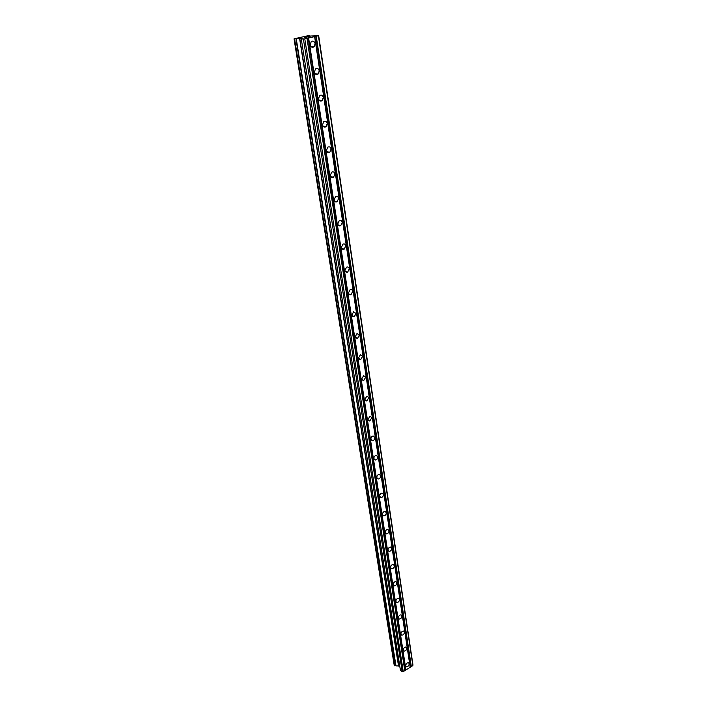 <?xml version="1.0" encoding="UTF-8"?>
<svg xmlns="http://www.w3.org/2000/svg" width="707" height="707" viewBox="0 0 707 707"><rect width="100%" height="100%" fill="white"/><g stroke="black" fill="none" stroke-linecap="round" stroke-linejoin="round"><path stroke-width="1.06" d="M405.738 665.817C405.889 663.9 406.781 662.866 408.399 662.689L409.203 663.634C409.044 665.552 408.16 666.586 406.534 666.754L405.738 665.817M403.326 650.14C403.467 648.239 404.351 647.188 405.977 646.993L406.825 647.974C406.684 649.883 405.8 650.935 404.165 651.112L403.326 650.14M400.878 634.206C401.002 632.305 401.885 631.254 403.511 631.042L404.413 632.058C404.28 633.958 403.397 635.01 401.77 635.213L400.878 634.206M398.386 617.998C398.501 616.106 399.367 615.046 400.993 614.816L401.956 615.859C401.841 617.759 400.966 618.811 399.331 619.04L398.386 617.998M395.849 601.507C395.947 599.624 396.813 598.564 398.439 598.308L399.455 599.395C399.349 601.277 398.483 602.337 396.857 602.585L395.849 601.507M393.269 584.733C393.357 582.86 394.206 581.79 395.832 581.516L396.91 582.639C396.821 584.512 395.964 585.582 394.338 585.847L393.269 584.733M390.644 567.668C390.715 565.812 391.554 564.734 393.172 564.433L394.32 565.591C394.25 567.447 393.401 568.525 391.784 568.817L390.644 567.668M387.975 550.293C388.028 548.455 388.859 547.368 390.467 547.05L391.696 548.243C391.634 550.09 390.794 551.168 389.186 551.487L387.975 550.293M385.253 532.618C385.297 530.798 386.119 529.702 387.71 529.357L389.009 530.586C388.965 532.415 388.143 533.502 386.543 533.847L385.253 532.618M382.487 514.625C382.514 512.814 383.318 511.727 384.9 511.347L386.287 512.619C386.252 514.431 385.448 515.527 383.857 515.898L382.487 514.625M379.668 496.305C379.686 494.511 380.472 493.415 382.036 493.009L383.512 494.317C383.494 496.12 382.699 497.215 381.126 497.613L379.668 496.305M376.804 477.649C376.796 475.882 377.573 474.777 379.12 474.344L380.684 475.687C380.684 477.464 379.906 478.568 378.351 478.993L376.804 477.649M373.879 458.649C373.862 456.899 374.622 455.794 376.142 455.335L377.803 456.713C377.812 458.472 377.052 459.577 375.523 460.036L373.879 458.649M370.901 439.294C370.875 437.571 371.608 436.466 373.11 435.972L374.869 437.394C374.896 439.127 374.153 440.231 372.651 440.717L370.901 439.294M367.87 419.578L370.017 416.246L371.882 417.704L369.726 421.036L367.87 419.578M364.785 399.49L366.862 396.15L368.842 397.643L366.747 400.984L364.785 399.49M361.63 379.014L363.645 375.673L365.74 377.202L363.707 380.543L361.63 379.014M358.422 358.14L360.358 354.799L362.576 356.363L360.623 359.704L358.422 358.14M355.153 336.859L357.017 333.527L359.35 335.118L357.468 338.459L355.153 336.859M351.812 315.163L353.597 311.831L356.063 313.457L354.26 316.789L351.812 315.163M348.41 293.034L350.115 289.702C351.476 289.313 352.333 289.861 352.713 291.364L350.981 294.695C349.647 295.075 348.781 294.527 348.41 293.034M344.936 270.454L346.571 267.14C347.977 266.68 348.887 267.246 349.293 268.828L347.641 272.142C346.244 272.593 345.343 272.027 344.936 270.454M341.393 247.423L342.948 244.118C344.415 243.597 345.37 244.171 345.803 245.833L344.229 249.138C342.78 249.651 341.835 249.076 341.393 247.423M337.778 223.907L339.254 220.628C340.774 220.036 341.773 220.619 342.241 222.369L340.747 225.657C339.236 226.24 338.246 225.648 337.778 223.907M334.093 199.913L335.489 196.643C337.062 195.989 338.105 196.581 338.609 198.42L337.195 201.698C335.631 202.335 334.597 201.742 334.093 199.913M330.319 175.416L331.645 172.163C333.271 171.439 334.358 172.04 334.897 173.975L333.563 177.227C331.945 177.943 330.867 177.342 330.319 175.416M326.475 150.397L327.721 147.171C329.4 146.367 330.531 146.976 331.106 149.009L329.842 152.235C328.181 153.03 327.058 152.412 326.475 150.397M322.542 124.839L323.718 121.639C325.441 120.756 326.616 121.374 327.235 123.504L326.051 126.721C324.336 127.587 323.17 126.96 322.542 124.839M318.53 98.733L319.635 95.551C321.402 94.588 322.622 95.224 323.285 97.46L322.171 100.641C320.404 101.587 319.193 100.951 318.53 98.733M314.429 72.052L315.463 68.897C317.284 67.854 318.539 68.499 319.246 70.841L318.194 74.005C316.391 75.03 315.136 74.376 314.429 72.052M310.232 44.788L311.204 41.651C313.06 40.529 314.368 41.192 315.119 43.631L314.129 46.777C312.282 47.882 310.983 47.219 310.232 44.788M304.408 37.665L305.238 37.471L304.408 37.665M305.344 37.48L304.54 37.665M306.979 37.338L305.115 37.294M306.776 36.879L307.342 36.746L306.776 36.888M308.552 36.667L309.922 36.623L308.305 37.003M310.028 36.631L306.75 36.95M309.604 35.368L294.05 38.823L299.75 38.213L302.039 38.275L301.297 39L304.797 38.894L318.397 35.73L308.95 36.084L309.542 35.589L309.622 36.101L309.595 35.377L309.71 36.101L309.595 35.377M394.276 665.561L294.05 38.823L394.25 665.508L395.84 665.8M395.858 665.888L296.092 38.646L395.858 665.888L398.509 665.932L399.87 666.904M400.427 670.289L301.288 39.009L400.392 670.236L402.203 671.65L403.246 671.641L412.853 665.579L412.959 664.863L318.654 35.536M314.703 36.543L410.21 667.028M314.615 36.614L410.175 667.267M315.782 36.296L410.979 666.542M316.241 36.234L411.324 666.542M318.397 35.73L412.853 665.579M303.427 39.071L402.203 671.65M304.797 38.894L403.246 671.641M306.988 38.381L404.793 670.669M307.077 38.319L404.828 670.422M308.172 38.063L405.597 669.936M308.623 38.001L405.951 669.936M338.635 225.109L338.706 225.56L338.635 225.109M342.232 248.564L342.303 249.023L342.241 248.564M349.223 294.085L349.293 294.545L349.223 294.085M352.616 316.179L352.687 316.639L352.616 316.179M349.302 294.112L349.382 294.607L349.311 294.112M356.019 337.884L356.089 338.353L356.028 337.884M294.448 38.85L394.594 665.8M294.58 38.832L394.7 665.826M295.924 38.646L395.717 665.755M296.242 38.655L395.991 665.959M299.547 38.231L398.509 665.932M299.75 38.213L398.668 665.985M314.129 46.777L311.142 46.671M318.194 74.005L315.225 73.793M322.171 100.641L319.237 100.341M326.051 126.721L323.17 126.323M329.842 152.235L327.032 151.758M333.563 177.227L330.814 176.67M337.195 201.698L334.535 201.08M340.747 225.657L338.176 224.994M344.229 249.138L341.755 248.422M347.641 272.142L345.263 271.391M350.981 294.695L348.71 293.909M354.26 316.789L352.086 315.985M357.468 338.459L355.409 337.646M360.623 359.704L358.661 358.882M363.707 380.543L361.86 379.721M366.747 400.984L364.998 400.162M369.726 421.036L368.082 420.232M372.651 440.717L371.104 439.922M375.523 460.036L374.074 459.258M378.351 478.993L376.99 478.232M381.126 497.613L379.853 496.88M383.857 515.898L382.664 515.182M386.543 533.847L385.43 533.158M389.186 551.487L388.143 550.824M391.784 568.817L390.812 568.181M394.338 585.847L393.428 585.237M396.857 602.585L396.008 602.002M399.331 619.04L398.536 618.475M401.77 635.213L401.028 634.674M404.165 651.112L403.476 650.599M406.534 666.754L405.889 666.268M294.041 38.832L394.25 665.508M301.288 39.009L400.392 670.236"/></g></svg>
